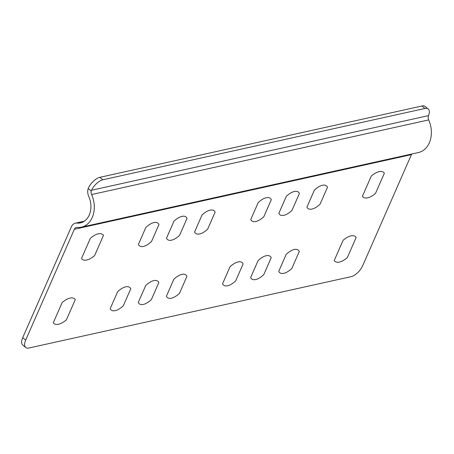 <?xml version="1.0" encoding="UTF-8"?>
<svg xmlns="http://www.w3.org/2000/svg" width="454" height="454" viewBox="0 0 454 454"><rect width="100%" height="100%" fill="white"/><g stroke="black" fill="none" stroke-linecap="round" stroke-linejoin="round"><path stroke-width="0.68" d="M362.411 196.276A16.066 7.57 129.6 0 0 375.52 193.376L384.379 173.184A16.066 7.57 129.6 0 0 371.27 176.09L362.411 196.276M334.212 260.517A16.066 7.57 129.6 0 0 347.321 257.611L356.186 237.425A16.066 7.57 129.6 0 0 343.076 240.325L334.212 260.517M151.5 241.539A14.607 6.884 -50.4 0 1 138.391 244.439L145.847 227.448A14.607 6.884 -50.4 0 1 158.957 224.548L151.5 241.539M130.758 288.784L123.301 305.775A14.607 6.884 -50.4 0 1 110.191 308.68L117.648 291.689A14.607 6.884 -50.4 0 1 130.758 288.784M90.369 238.293L81.504 258.479A16.066 7.57 129.6 0 0 94.614 255.579L103.478 235.388A16.066 7.57 129.6 0 0 90.369 238.293M62.17 302.529L53.311 322.715A16.066 7.57 129.6 0 0 66.415 319.815L75.279 299.629A16.066 7.57 129.6 0 0 62.17 302.529M158.849 282.564L151.392 299.555A14.607 6.884 -50.4 0 1 138.283 302.455L145.74 285.47A14.607 6.884 -50.4 0 1 158.849 282.564M179.591 235.32A14.607 6.884 -50.4 0 1 166.482 238.219L173.939 221.229A14.607 6.884 -50.4 0 1 187.048 218.329L179.591 235.32M186.94 276.344L179.483 293.335A14.607 6.884 -50.4 0 1 166.374 296.235L173.831 279.244A14.607 6.884 -50.4 0 1 186.94 276.344M207.677 229.1A14.607 6.884 -50.4 0 1 194.567 232L202.03 215.009A14.607 6.884 -50.4 0 1 215.139 212.109L207.677 229.1M243.123 263.905L235.66 280.895A14.607 6.884 -50.4 0 1 222.551 283.795L230.013 266.804A14.607 6.884 -50.4 0 1 243.123 263.905M263.859 216.654A14.607 6.884 -50.4 0 1 250.75 219.56L258.207 202.569A14.607 6.884 -50.4 0 1 271.316 199.664L263.859 216.654M271.208 257.685L263.751 274.676A14.607 6.884 -50.4 0 1 250.642 277.576L258.099 260.585A14.607 6.884 -50.4 0 1 271.208 257.685M291.95 210.435A14.607 6.884 -50.4 0 1 278.841 213.34L286.298 196.349A14.607 6.884 -50.4 0 1 299.407 193.444L291.95 210.435M299.299 251.465L291.843 268.456A14.607 6.884 -50.4 0 1 278.733 271.356L286.19 254.365A14.607 6.884 -50.4 0 1 299.299 251.465M320.042 204.215A14.607 6.884 -50.4 0 1 306.932 207.12L314.389 190.13A14.607 6.884 -50.4 0 1 327.499 187.224L320.042 204.215M22.7 337.674L25.674 340.142L74.348 229.27A4.381 3.303 -102.5 0 1 76.374 227.454A4.381 3.303 -102.5 0 1 77.169 227.409A23.37 17.627 77.5 0 0 81.414 227.159A23.37 17.627 77.5 0 0 91.589 194.556L428.678 119.913A4.381 3.303 -102.5 0 1 428.304 116.372L428.536 115.622A11.685 5.505 129.6 0 0 428.207 108.983L425.233 106.52A11.685 5.505 -50.4 0 0 421.953 106.003L99.852 177.327A11.685 5.505 -50.4 0 0 88.513 187.786L88.212 188.523A8.762 6.611 77.5 0 0 88.734 196.389A18.989 14.324 77.5 0 1 80.466 222.88A18.989 14.324 77.5 0 1 77.021 223.084A8.762 6.611 -102.5 0 0 75.426 223.175A8.762 6.611 -102.5 0 0 71.369 226.801L22.7 337.674A11.685 5.505 129.6 0 0 22.734 345.017L25.713 347.48A11.685 5.505 129.6 0 0 28.988 347.997L351.095 276.673A11.685 5.505 -50.4 0 0 362.763 265.499L411.432 154.627A4.381 3.303 -102.5 0 1 411.778 154.002M25.674 340.142A11.685 5.505 129.6 0 0 25.713 347.48M428.207 108.983A11.685 5.505 129.6 0 0 424.933 108.466L102.825 179.79A11.685 5.505 129.6 0 0 91.492 190.254L91.22 191.015A4.381 3.303 77.5 0 0 91.589 194.556M428.678 119.913A23.37 17.627 77.5 0 1 418.497 152.516L81.414 227.159M77.021 223.084L83.678 221.609M74.348 229.27L411.432 154.627M421.953 106.003L424.933 108.466M99.852 177.327L102.825 179.79M88.212 188.523L91.22 191.015M91.492 190.254L428.536 115.622M75.426 223.175L84.302 221.212"/></g></svg>
